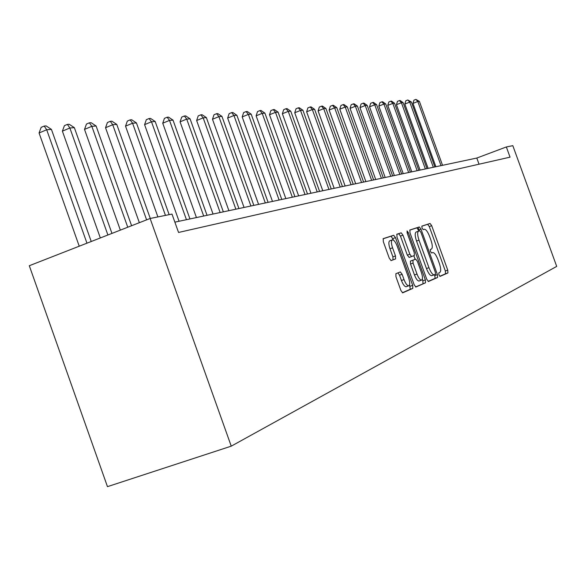 <?xml version="1.0" encoding="UTF-8"?>
<svg xmlns="http://www.w3.org/2000/svg" width="586" height="586" viewBox="0 0 586 586"><rect width="100%" height="100%" fill="white"/><g stroke="black" fill="none" stroke-linecap="round" stroke-linejoin="round"><path stroke-width="0.88" d="M438.921 274.849L440.086 276.387L447.924 272.937L447.755 270.146L431.692 225.691L430.058 223.464L421.92 226.101L422.015 228.042L423.18 229.624L424.308 229.251C425.978 229.324 427.743 231.719 429.597 236.429L430.952 240.172C432.556 245.065 432.71 248.032 431.413 249.079L430.366 249.475L430.461 251.438L431.611 252.998L432.798 252.551C434.446 252.669 436.174 255.027 437.984 259.649L439.339 263.392C440.95 268.293 441.119 271.303 439.844 272.417L438.811 272.864L438.921 274.849M395.872 273.706L395.968 276.775L400.905 290.48L402.677 292.839L412.822 288.385L412.698 285.36L395.484 237.638L393.682 235.264L383.229 238.649L383.31 241.652L389.265 258.192L391.096 260.587L395.587 258.924L395.491 255.921L392.569 247.819C391.126 243.337 391.067 240.685 392.386 239.85C393.953 239.901 395.565 242.018 397.22 246.201L408.574 277.691C410.061 282.327 410.105 285.045 408.706 285.836C407.175 285.719 405.615 283.631 404.025 279.588L402.113 274.292L400.333 271.933L395.872 273.706M439.778 276.299L445.514 273.779L445.345 270.988L429.289 226.562L427.663 224.335L430.058 223.464L421.781 226.24M506.348 146.961L510.047 157.158L178.547 232.459L171.991 214.088L150.119 218.483L231.243 446.158L556.7 266.403L512.816 145.658L506.348 146.961L476.806 158.044L174.87 222.145M426.755 279.258L428.476 281.492L437.581 277.486L437.427 274.629L421.019 229.214L419.327 226.943L409.885 230.005L410.002 232.847L426.755 279.258M425.509 282.804L415.87 287.03L414.156 284.73L396.993 237.14L396.898 234.217L401.183 232.825L402.97 235.169L409.848 254.236L411.577 256.551L414.361 255.503L414.243 252.61L407.138 232.92L407.072 230.921L408.288 232.547L425.37 279.859L425.509 282.804L415.555 286.95M150.119 218.483L29.3 265.729L107.465 486.651L231.243 446.158M479.04 164.205L476.806 158.044M418.082 227.397L418.997 229.946M418.917 231.038L416.895 227.829L409.702 230.166M428.102 281.434L435.12 278.35L434.666 274.651M435.464 274.307L435.354 272.307L420.924 232.349L419.752 230.759L418.594 231.148C417.239 232.144 417.371 235.147 418.997 240.143L428.945 267.685C430.769 272.314 432.512 274.702 434.175 274.841L435.464 274.307M418.594 231.148L416.141 232.034C414.771 233.038 414.903 236.041 416.536 241.036L418.997 240.143M431.999 275.603L431.706 275.706C430.036 275.574 428.293 273.186 426.469 268.556L416.536 241.036M396.707 234.385L401.183 232.825L398.678 233.741L400.45 236.085L407.329 255.144L409.226 257.393M413.826 255.708L415.13 259.334M422.316 279.229L422.858 280.745L425.37 279.859M416.998 274.043C418.55 277.998 420.059 280.035 421.517 280.152C422.843 279.383 422.777 276.746 421.327 272.241L417.422 261.422L415.716 259.129L412.94 260.191L413.057 263.129L416.998 274.043L414.463 274.937C416.023 278.892 417.532 280.928 418.997 281.038L419.224 280.958M414.463 274.937L410.53 264.022L410.412 261.092L415.672 259.137M422.997 283.683L422.858 280.745M406.384 286.649L406.127 286.744C404.589 286.627 403.029 284.547 401.439 280.504L399.527 275.208L397.96 272.878M392.232 239.908L389.822 240.787C388.489 241.615 388.547 244.274 389.99 248.75L392.569 247.819M391.001 260.594L393.001 259.854L392.913 256.851L389.99 248.75M393.514 240.179L391.126 236.195L383.032 238.817M393.682 235.264L391.126 236.195L393.66 235.264M402.355 292.758L410.251 289.286L409.592 284.752M442.54 165.318L419.393 101.378L417.811 101.495L412.976 103.4L435.896 166.732M412.976 103.4L413.95 100.155L415.877 99.393L417.811 101.495L441.031 165.64M415.877 99.393L419.393 101.378M434.885 166.944L411.379 101.986L409.746 102.111L404.838 104.044L428.117 168.387M404.838 104.044L405.834 100.748L407.797 99.972L409.746 102.111L433.325 167.281M407.797 99.972L411.379 101.986M426.982 168.621L403.102 102.616L401.417 102.74L396.444 104.711L420.089 170.087M396.444 104.711L397.462 101.356L399.447 100.572L401.417 102.74L425.37 168.966M399.447 100.572L400.128 100.521L403.102 102.616M418.822 170.358L394.561 103.268L392.818 103.4L387.778 105.392L411.797 171.852M387.778 105.392L388.818 101.986L390.833 101.188L392.818 103.4L417.151 170.709M390.833 101.188L391.529 101.136L394.561 103.268M410.383 172.145L385.735 103.934L383.933 104.074L378.82 106.103L403.227 173.668M378.82 106.103L379.882 102.638L381.925 101.832L383.933 104.074L408.662 172.511M381.925 101.832L382.651 101.774L385.735 103.934M401.666 173.998L376.608 104.63L374.747 104.777L369.554 106.835L394.363 175.551M369.554 106.835L370.645 103.312L372.718 102.491L374.747 104.777L399.886 174.379M372.718 102.491L373.465 102.433L376.608 104.63M392.642 175.917L367.166 105.348L365.239 105.495L359.972 107.597L385.2 177.492M359.972 107.597L361.086 104.015L363.188 103.173L365.239 105.495L390.803 176.305M363.188 103.173L363.965 103.114L367.166 105.348M383.31 177.895L357.394 106.095L355.402 106.249L350.054 108.381L375.714 179.506M350.054 108.381L351.19 104.733L353.329 103.883L355.402 106.249L381.398 178.298M353.329 103.883L354.134 103.825L357.394 106.095M373.634 179.946L347.278 106.864L345.213 107.026L339.777 109.194L365.884 181.594M339.777 109.194L340.949 105.48L343.118 104.616L345.213 107.026L371.663 180.371M343.118 104.616L343.945 104.55L347.278 106.864M363.613 182.078L336.796 107.663L334.65 107.831L329.134 110.036L355.695 183.755M329.134 110.036L330.328 106.256L332.533 105.37L334.65 107.831L361.569 182.51M332.533 105.37L333.397 105.312L336.796 107.663M353.226 184.282L325.919 108.491L323.699 108.659L318.095 110.908L345.132 185.996M318.095 110.908L319.319 107.062L321.56 106.161L323.699 108.659L351.102 184.737M321.56 106.161L322.454 106.095L325.919 108.491M342.436 186.575L314.638 109.355L312.331 109.531L306.639 111.816L334.174 188.326M306.639 111.816L307.892 107.89L310.17 106.974L312.331 109.531L340.232 187.037M310.17 106.974L311.093 106.908L314.638 109.355M331.244 188.948L302.918 110.241L300.523 110.424L294.736 112.761L322.783 190.743M294.736 112.761L296.033 108.762L298.34 107.824L300.523 110.424L328.951 189.432M298.34 107.824L299.307 107.758L302.918 110.241M319.604 191.417L290.744 111.172L288.253 111.362L282.371 113.735L310.954 193.255M282.371 113.735L283.697 109.655L286.049 108.71L288.253 111.362L317.224 191.922M286.049 108.71L287.052 108.637L290.744 111.172M307.504 193.988L278.086 112.138L275.493 112.336L269.509 114.753L298.648 195.87M269.509 114.753L270.879 110.593L273.266 109.626L275.493 112.336L305.02 194.515M273.266 109.626L274.307 109.553L278.086 112.138M294.905 196.662L264.909 113.142L262.213 113.347L256.126 115.816L285.836 198.588M256.126 115.816L257.532 111.567L259.964 110.578L262.213 113.347L292.326 197.211M259.964 110.578L261.048 110.498L264.909 113.142M281.785 199.445L251.189 114.182L248.376 114.402L242.186 116.922L272.49 201.423M242.186 116.922L243.63 112.578L246.105 111.574L248.376 114.402L279.097 200.016M246.105 111.574L247.233 111.494L251.189 114.182M268.11 202.353L236.883 115.274L233.946 115.493L227.646 118.072L258.58 204.375M227.646 118.072L229.141 113.64L231.653 112.607L233.946 115.493L265.304 202.946M231.653 112.607L232.832 112.527L236.883 115.274M253.833 205.378L221.955 116.409L218.893 116.643L212.484 119.266L244.062 207.459M212.484 119.266L214.015 114.739L216.578 113.691L218.893 116.643L250.903 206.001M216.578 113.691L217.809 113.603L221.955 116.409M238.927 208.543L206.367 117.596L203.166 117.845L196.64 120.526L228.899 210.674M196.64 120.526L198.222 115.896L200.83 114.819L203.166 117.845L235.865 209.195M200.83 114.819L202.111 114.731L206.367 117.596M223.347 211.854L190.076 118.841L186.722 119.09L180.078 121.837L213.04 214.044M180.078 121.837L181.711 117.097L184.363 115.999L186.722 119.09L220.146 212.535M184.363 115.999L185.711 115.903L190.076 118.841M207.041 215.318L173.024 120.137L169.515 120.401L162.74 123.207L196.442 217.567M162.74 123.207L164.432 118.357L167.135 117.237L169.515 120.401L203.686 216.029M167.135 117.237L168.541 117.134L173.024 120.137M189.959 218.944L155.165 121.5L151.488 121.778L144.581 124.642L179.06 221.252M144.581 124.642L146.332 119.683L149.086 118.533L151.488 121.778L186.443 219.691M149.086 118.533L150.565 118.423L155.165 121.5M169.156 214.659L136.435 122.921L132.575 123.214L125.536 126.151L157.898 216.923M125.536 126.151L127.345 121.068L130.158 119.888L132.575 123.214L165.457 215.406M130.158 119.888L131.704 119.778L136.435 122.921M150.28 218.453L116.768 124.422L112.717 124.73L105.539 127.733L139.358 222.695M105.539 127.733L107.414 122.518L110.285 121.317L112.717 124.73L146.61 219.853M110.285 121.317L111.911 121.199L116.768 124.422M131.601 225.72L96.104 125.997L91.841 126.32L84.516 129.396L120.35 230.122M84.516 129.396L86.464 124.049L89.387 122.818L91.841 126.32L127.755 227.229M89.387 122.818L91.101 122.694L96.104 125.997M111.955 233.404L74.349 127.653L69.866 127.99L62.387 131.147L100.331 237.953M62.387 131.147L64.409 125.66L67.39 124.393L69.866 127.99L107.897 234.993M67.39 124.393L69.192 124.261L74.349 127.653M91.24 241.505L51.429 129.396L46.697 129.755L39.064 132.993L79.235 246.201M39.064 132.993L41.159 127.352L44.206 126.056L46.697 129.755L86.962 243.183M44.206 126.056L46.111 125.917L51.429 129.396M431.53 252.998L432.68 252.588M429.289 226.562L431.692 225.691M445.345 270.988L447.755 270.146M445.514 273.779L447.924 272.937M416.88 227.837L419.327 226.943M418.572 230.1L421.019 229.214M434.966 275.493L437.427 274.629M435.12 278.35L437.581 277.486M426.469 268.556L428.945 267.685M431.889 275.654L434.248 274.819M400.45 236.085L402.97 235.169M407.329 255.144L409.848 254.236M409.094 257.444L411.621 256.543M407.145 232.957L408.288 232.547M410.412 261.092L412.94 260.191M410.53 264.022L413.057 263.129M399.527 275.208L402.113 274.292M401.439 280.504L404.025 279.588M392.913 256.851L395.491 255.921M393.001 259.854L395.587 258.924M392.935 238.561L395.484 237.638M410.134 286.261L412.698 285.36M410.251 289.286L412.822 288.385M416.895 227.829L419.342 226.943M431.706 275.706L434.175 274.841M409.057 257.452L411.577 256.551M418.997 281.038L421.517 280.152M406.127 286.744L408.706 285.836"/></g></svg>
